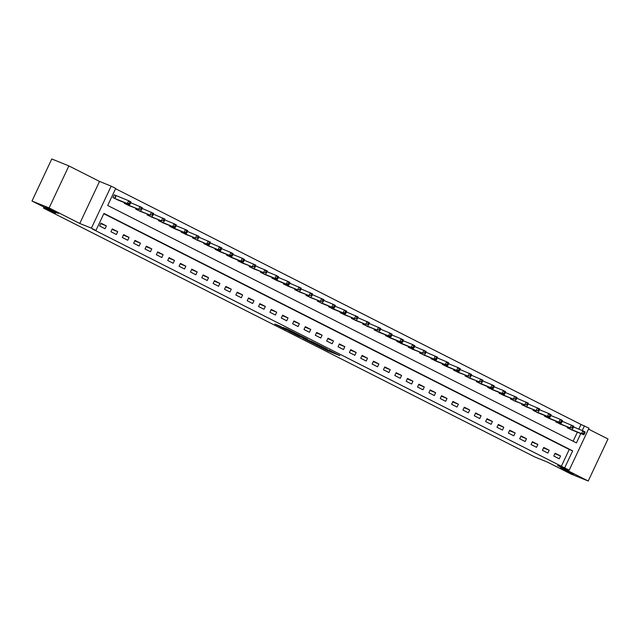 <?xml version="1.0" encoding="UTF-8"?>
<svg xmlns="http://www.w3.org/2000/svg" width="640" height="640" viewBox="0 0 640 640"><rect width="100%" height="100%" fill="white"/><g stroke="black" fill="none" stroke-linecap="round" stroke-linejoin="round"><path stroke-width="0.96" d="M316.344 345.024L327.536 350.672L339.848 355.632L328.84 350.072L330.92 351.4L316.344 345.024M58.4 213.512L54.96 211.344L45.312 207.144L58.4 213.512M573.448 474.408L570.008 472.24L560.36 468.04L573.448 474.408M280.016 326.184L274.84 324.016L285.808 329.6L299.68 335.288L287.152 328.976L283.28 327.504L296.744 333.944L288.184 330.528L280.016 326.184M32 201.016L51.776 158.984L68.88 165.904L49.104 207.936L32 201.016L55.848 213.096L43.528 208.112L534.96 457.04L547.272 462.024L571.12 474.096L588.224 481.016L557.56 465.488L569.192 470.192L92.512 229.08L95.928 230.464L91.392 228.168L111.168 186.136L115.712 188.432L107.688 205.472L576.408 442.904L580.8 433.568M49.104 207.936L79.76 223.464L91.392 228.168M302.792 338.136L315.096 344.368L327.408 349.336L314.88 343.024L302.792 338.136M299.672 336.624L288.704 331.04L301.016 336L307.528 339.264L302.176 337.128L305.608 338.896L313.68 342.368L299.728 336.512M588.224 481.016L608 438.984L588.52 429.12M561.232 466.512L569.248 449.472L103.816 213.712M560.56 455.976L555.112 453.208L553.776 456.048L559.224 458.816L560.56 455.976L554.896 453.68M549.208 450.224L543.76 447.464L542.424 450.304L547.872 453.064L549.208 450.224L543.536 447.928M537.856 444.472L532.408 441.712L531.064 444.552L536.52 447.312L537.856 444.472L532.184 442.176M526.496 438.72L521.048 435.96L519.712 438.8L525.16 441.56L526.496 438.72L520.832 436.424M515.144 432.968L509.696 430.208L508.36 433.048L513.808 435.808L515.144 432.968L509.472 430.672M503.792 427.216L498.344 424.456L497 427.296L502.456 430.056L503.792 427.216L498.12 424.92M492.432 421.464L486.984 418.704L485.648 421.544L491.096 424.304L492.432 421.464L486.768 419.168M481.08 415.712L475.632 412.952L474.296 415.792L479.744 418.552L481.08 415.712L475.408 413.416M469.728 409.96L464.28 407.2L462.936 410.04L468.392 412.8L469.728 409.96L464.056 407.664M458.368 404.208L452.92 401.448L451.584 404.288L457.032 407.048L458.368 404.208L452.704 401.912M447.016 398.456L441.568 395.696L440.232 398.536L445.68 401.296L447.016 398.456L441.344 396.16M435.664 392.704L430.216 389.944L428.872 392.784L434.328 395.544L435.664 392.704L429.992 390.408M424.304 386.952L418.856 384.192L417.52 387.032L422.968 389.792L424.304 386.952L418.64 384.656M412.952 381.2L407.504 378.44L406.168 381.28L411.616 384.04L412.952 381.2L407.28 378.912M401.6 375.448L396.152 372.688L394.808 375.528L400.264 378.288L401.6 375.448L395.928 373.16M390.24 369.696L384.792 366.936L383.456 369.776L388.904 372.536L390.24 369.696L384.576 367.408M378.888 363.944L373.44 361.184L372.104 364.024L377.552 366.784L378.888 363.944L373.216 361.656M367.536 358.192L362.088 355.432L360.744 358.272L366.2 361.032L367.536 358.192L361.864 355.904M356.176 352.448L350.728 349.68L349.392 352.52L354.84 355.288L356.176 352.448L350.512 350.152M344.824 346.696L339.376 343.928L338.04 346.768L343.488 349.536L344.824 346.696L339.152 344.4M333.472 340.944L328.024 338.184L326.68 341.024L332.136 343.784L333.472 340.944L327.8 338.648M322.112 335.192L316.664 332.432L315.328 335.272L320.776 338.032L322.112 335.192L316.448 332.896M310.76 329.44L305.312 326.68L303.976 329.52L309.424 332.28L310.76 329.44L305.088 327.144M299.408 323.688L293.96 320.928L292.616 323.768L298.072 326.528L299.408 323.688L293.736 321.392M288.048 317.936L282.6 315.176L281.264 318.016L286.712 320.776L288.048 317.936L282.384 315.64M276.696 312.184L271.248 309.424L269.912 312.264L275.36 315.024L276.696 312.184L271.024 309.888M265.344 306.432L259.896 303.672L258.552 306.512L264.008 309.272L265.344 306.432L259.672 304.136M253.984 300.68L248.536 297.92L247.2 300.76L252.648 303.52L253.984 300.68L248.32 298.384M242.632 294.928L237.184 292.168L235.848 295.008L241.296 297.768L242.632 294.928L236.96 292.632M231.28 289.176L225.832 286.416L224.488 289.256L229.944 292.016L231.28 289.176L225.608 286.88M219.92 283.424L214.472 280.664L213.136 283.504L218.584 286.264L219.92 283.424L214.256 281.128M208.568 277.672L203.12 274.912L201.784 277.752L207.232 280.512L208.568 277.672L202.896 275.376M197.216 271.92L191.768 269.16L190.424 272L195.88 274.76L197.216 271.92L191.544 269.632M185.856 266.168L180.408 263.408L179.072 266.248L184.52 269.008L185.856 266.168L180.192 263.88M174.504 260.416L169.056 257.656L167.72 260.496L173.168 263.256L174.504 260.416L168.832 258.128M163.152 254.664L157.704 251.904L156.368 254.744L161.816 257.504L163.152 254.664L157.48 252.376M151.792 248.912L146.344 246.152L145.008 248.992L150.456 251.752L151.792 248.912L146.128 246.624M140.44 243.16L134.992 240.4L133.656 243.24L139.104 246.008L140.44 243.16L134.768 240.872M129.088 237.416L123.64 234.648L122.304 237.488L127.752 240.256L129.088 237.416L123.416 235.12M117.736 231.664L112.28 228.904L110.944 231.744L116.392 234.504L117.736 231.664L112.064 229.368M106.376 225.912L100.928 223.152L99.592 225.992L105.04 228.752L106.376 225.912L100.704 223.616M578.808 429.152L581.008 424.48L115.576 188.72M573.12 441.232L577.384 432.184M572.656 430.28L567.144 427.648L567.44 427.008M561.304 424.528L555.784 421.896L556.088 421.256M549.944 418.776L544.432 416.152L544.736 415.504M538.592 413.024L533.08 410.4L533.376 409.752M527.24 407.272L521.72 404.648L522.024 404M515.88 401.52L510.368 398.896L510.672 398.248M504.528 395.768L499.016 393.144L499.312 392.504M493.176 390.016L487.656 387.392L487.96 386.752M481.816 384.264L476.304 381.64L476.608 381M470.464 378.512L464.952 375.888L465.248 375.248M459.112 372.76L453.592 370.136L453.896 369.496M447.752 367.008L442.24 364.384L442.544 363.744M436.4 361.256L430.888 358.632L431.184 357.992M425.048 355.504L419.528 352.88L419.832 352.24M413.688 349.752L408.176 347.128L408.48 346.488M402.336 344L396.824 341.376L397.12 340.736M390.984 338.248L385.464 335.624L385.768 334.984M379.624 332.496L374.112 329.872L374.416 329.232M368.272 326.744L362.76 324.12L363.056 323.48M356.92 320.992L351.4 318.368L351.704 317.728M345.56 315.248L340.048 312.616L340.352 311.976M334.208 309.496L328.696 306.872L328.992 306.224M322.856 303.744L317.336 301.12L317.64 300.472M311.496 297.992L305.984 295.368L306.288 294.72M300.144 292.24L294.632 289.616L294.928 288.968M288.792 286.488L283.272 283.864L283.576 283.216M277.432 280.736L271.92 278.112L272.224 277.472M266.08 274.984L260.568 272.36L260.864 271.72M254.728 269.232L249.208 266.608L249.512 265.968M243.368 263.48L237.856 260.856L238.16 260.216M232.016 257.728L226.504 255.104L226.8 254.464M220.664 251.976L215.144 249.352L215.448 248.712M209.304 246.224L203.792 243.6L204.096 242.96M197.952 240.472L192.44 237.848L192.736 237.208M186.6 234.72L181.08 232.096L181.384 231.456M175.24 228.968L169.728 226.344L170.032 225.704M163.888 223.216L158.376 220.592L158.672 219.952M152.536 217.464L147.016 214.84L147.32 214.2M141.176 211.712L135.664 209.088L135.968 208.448M129.824 205.968L124.312 203.336L124.608 202.696M115.768 195.496L114.288 194.752L112.952 197.592L118.472 200.216M44.008 207.096L43.528 208.112M79.76 223.464L99.536 181.432L68.88 165.904M99.536 181.432L111.168 186.136M581.008 424.48L588.968 428.16L569.192 470.192M564.648 467.896L572.672 450.856L103.952 213.424L95.928 230.464M582.232 430.536L584.432 425.864M569.248 449.472L572.672 450.856M313.496 343.528L325.36 348.376L318.752 345.232L310.784 342.064L313.496 343.528M297.312 335.144L305.112 338.768L297.312 335.144L297.568 334.608M571.112 429.664L583.792 434.784L581.52 433.632L582.856 430.792L572.672 426.6L572.136 427.736L573.048 428.192L573.776 426.192L562.232 421.288M584.032 432.352L582.856 430.792L585.128 431.944L584.936 432.808L584.032 432.352L583.496 433.488L584.4 433.944L584.936 432.808M583.496 433.488L581.52 433.632L568.616 428.4M584.4 433.944L583.792 434.784M559.76 423.912L570.168 427.88L557.264 422.648M572.136 427.736L570.168 427.88L571.504 425.04L572.672 426.6M573.048 428.192L572.44 429.032M548.408 418.16L561.088 423.28L558.816 422.128L560.152 419.288L550.88 415.536M561.32 420.848L560.152 419.288L562.424 420.44L562.232 421.304L561.32 420.848L560.784 421.984L561.696 422.44L562.232 421.304M560.784 421.984L558.816 422.128L545.912 416.896M561.696 422.44L561.088 423.28M537.048 412.408L549.728 417.528L547.456 416.376L548.792 413.536L538.608 409.344L538.072 410.48L538.984 410.936L539.712 408.936L527.256 403.592L526.72 404.728L527.632 405.184L528.36 403.184L515.904 397.84L515.368 398.976L516.272 399.432L517 397.432L505.456 392.528M549.968 415.096L548.792 413.536L551.064 414.688L550.872 415.552L549.968 415.096L549.432 416.232L550.336 416.688L550.872 415.552M549.432 416.232L547.456 416.376L534.552 411.144M550.336 416.688L549.728 417.528M525.696 406.656L536.104 410.624L523.2 405.392M538.072 410.48L536.104 410.624L537.44 407.784L538.608 409.344M538.984 410.936L538.376 411.776M514.344 400.904L524.752 404.872L511.848 399.64M526.72 404.728L524.752 404.872L526.088 402.032L527.256 403.592M527.632 405.184L527.024 406.024M502.984 395.152L513.392 399.12L500.488 393.888M515.368 398.976L513.392 399.12L514.728 396.28L515.904 397.84M516.272 399.432L515.664 400.272M491.632 389.4L504.312 394.52L502.04 393.368L503.376 390.528L494.104 386.776M504.544 392.088L503.376 390.528L505.648 391.68L505.456 392.544L504.544 392.088L504.008 393.224L504.92 393.68L505.456 392.544M504.008 393.224L502.04 393.368L489.136 388.136M504.92 393.68L504.312 394.52M480.28 383.648L492.96 388.768L490.688 387.616L492.024 384.776L481.84 380.584L481.304 381.72L482.208 382.184L482.936 380.176L470.48 374.832L469.944 375.968L470.856 376.432L471.584 374.424L460.04 369.528M493.192 386.336L492.024 384.776L494.296 385.928L494.104 386.8L493.192 386.336L492.656 387.472L493.568 387.936L494.104 386.8M492.656 387.472L490.688 387.616L477.784 382.384M493.568 387.936L492.96 388.768M468.92 377.896L479.328 381.864L466.424 376.632M481.304 381.72L479.328 381.864L480.664 379.024L481.84 380.584M482.208 382.184L481.6 383.016M457.568 372.144L467.976 376.12L455.072 370.888M469.944 375.968L467.976 376.12L469.312 373.28L470.48 374.832M470.856 376.432L470.248 377.264M446.216 366.4L458.896 371.512L456.624 370.368L457.96 367.528L448.688 363.776M459.128 369.08L457.96 367.528L460.232 368.672L460.04 369.544L459.128 369.08L458.592 370.216L459.504 370.68L460.04 369.544M458.592 370.216L456.624 370.368L443.72 365.136M459.504 370.68L458.896 371.512M434.856 360.648L447.536 365.76L445.264 364.616L446.6 361.776L436.416 357.576L435.88 358.712L436.792 359.176L437.52 357.168L425.064 351.824L424.528 352.96L425.44 353.424L426.168 351.424L414.624 346.52M447.776 363.328L446.6 361.776L448.872 362.92L448.68 363.792L447.776 363.328L447.24 364.464L448.144 364.928L448.68 363.792M447.24 364.464L445.264 364.616L432.36 359.384M448.144 364.928L447.536 365.76M423.504 354.896L436.184 360.008L421.008 353.632M435.88 358.712L433.912 358.864L435.248 356.024L436.416 357.576M436.792 359.176L436.184 360.008M412.152 349.144L422.56 353.112L409.656 347.88M424.528 352.96L422.56 353.112L423.896 350.272L425.064 351.824M425.44 353.424L424.832 354.264M400.792 343.392L413.472 348.512L411.2 347.36L412.536 344.52L403.264 340.768M413.712 346.072L412.536 344.52L414.808 345.672L414.616 346.536L413.712 346.072L413.176 347.208L414.08 347.672L414.616 346.536M413.176 347.208L411.2 347.36L398.296 342.128M414.08 347.672L413.472 348.512M389.44 337.64L402.12 342.76L399.848 341.608L401.184 338.768L391.912 335.016M402.352 340.32L401.184 338.768L403.456 339.92L403.264 340.784L402.352 340.32L401.816 341.456L402.728 341.92L403.264 340.784M401.816 341.456L399.848 341.608L386.944 336.376M402.728 341.92L402.12 342.76M378.088 331.888L390.768 337.008L388.496 335.856L389.832 333.016L379.648 328.824L379.112 329.96L380.016 330.416L380.744 328.416L368.288 323.072L367.752 324.208L368.664 324.664L369.392 322.664L356.936 317.32L356.4 318.456L357.312 318.912L358.04 316.912L346.496 312.008M391 334.568L389.832 333.016L392.104 334.168L391.912 335.032L391 334.568L390.464 335.704L391.376 336.168L391.912 335.032M390.464 335.704L388.496 335.856L375.592 330.624M391.376 336.168L390.768 337.008M366.728 326.136L377.136 330.104L364.232 324.872M379.112 329.96L377.136 330.104L378.472 327.264L379.648 328.824M380.016 330.416L379.408 331.256M355.376 320.384L365.784 324.352L352.88 319.12M367.752 324.208L365.784 324.352L367.12 321.512L368.288 323.072M368.664 324.664L368.056 325.504M344.024 314.632L354.432 318.6L341.528 313.368M356.4 318.456L354.432 318.6L355.768 315.76L356.936 317.32M357.312 318.912L356.704 319.752M332.664 308.88L345.344 314L343.072 312.848L344.408 310.008L335.136 306.256M345.584 311.568L344.408 310.008L346.68 311.16L346.488 312.024L345.584 311.568L345.048 312.704L345.952 313.16L346.488 312.024M345.048 312.704L343.072 312.848L330.168 307.616M345.952 313.16L345.344 314M321.312 303.128L333.992 308.248L331.72 307.096L333.056 304.256L322.872 300.064L322.336 301.2L323.248 301.656L323.976 299.656L311.52 294.312L310.984 295.448L311.888 295.904L312.616 293.904L300.16 288.56L299.624 289.696L300.536 290.152L301.264 288.152L289.72 283.248M334.224 305.816L333.056 304.256L335.328 305.408L335.136 306.272L334.224 305.816L333.688 306.952L334.6 307.408L335.136 306.272M333.688 306.952L331.72 307.096L318.816 301.864M334.6 307.408L333.992 308.248M309.96 297.376L320.368 301.344L307.464 296.112M322.336 301.2L320.368 301.344L321.704 298.504L322.872 300.064M323.248 301.656L322.64 302.496M298.6 291.624L309.008 295.592L296.104 290.36M310.984 295.448L309.008 295.592L310.344 292.752L311.52 294.312M311.888 295.904L311.28 296.744M287.248 285.872L297.656 289.84L284.752 284.608M299.624 289.696L297.656 289.84L298.992 287L300.16 288.56M300.536 290.152L299.928 290.992M275.896 280.12L288.576 285.24L286.304 284.088L287.64 281.248L278.368 277.496M288.808 282.808L287.64 281.248L289.912 282.4L289.72 283.264L288.808 282.808L288.272 283.944L289.184 284.4L289.72 283.264M288.272 283.944L286.304 284.088L273.4 278.856M289.184 284.4L288.576 285.24M264.536 274.368L277.216 279.488L274.944 278.336L276.28 275.496L266.096 271.304L265.56 272.44L266.472 272.904L267.2 270.896L254.744 265.552L254.208 266.688L255.12 267.152L255.848 265.144L244.304 260.248M277.456 277.056L276.28 275.496L278.552 276.648L278.36 277.52L277.456 277.056L276.92 278.192L277.824 278.656L278.36 277.52M276.92 278.192L274.944 278.336L262.04 273.104M277.824 278.656L277.216 279.488M253.184 268.616L263.592 272.584L250.688 267.352M265.56 272.44L263.592 272.584L264.928 269.744L266.096 271.304M266.472 272.904L265.864 273.736M241.832 262.864L252.24 266.832L239.336 261.608M254.208 266.688L252.24 266.832L253.576 263.992L254.744 265.552M255.12 267.152L254.512 267.984M230.472 257.12L243.152 262.232L240.88 261.088L242.216 258.248L232.944 254.496M243.392 259.8L242.216 258.248L244.488 259.392L244.296 260.264L243.392 259.8L242.856 260.936L243.76 261.4L244.296 260.264M242.856 260.936L240.88 261.088L227.976 255.856M243.76 261.4L243.152 262.232M219.12 251.368L231.8 256.48L229.528 255.336L230.864 252.496L220.68 248.296L220.144 249.432L221.056 249.896L221.784 247.888L209.328 242.544L208.792 243.68L209.696 244.144L210.424 242.136L197.968 236.792L197.432 237.928L198.344 238.392L199.072 236.392L187.528 231.488M232.032 254.048L230.864 252.496L233.136 253.64L232.944 254.512L232.032 254.048L231.496 255.184L232.408 255.648L232.944 254.512M231.496 255.184L229.528 255.336L216.624 250.104M232.408 255.648L231.8 256.48M207.768 245.616L220.448 250.728L205.272 244.352M220.144 249.432L218.176 249.584L219.512 246.744L220.68 248.296M221.056 249.896L220.448 250.728M196.408 239.864L209.088 244.976L193.912 238.6M208.792 243.68L206.816 243.832L208.152 240.992L209.328 242.544M209.696 244.144L209.088 244.976M185.056 234.112L195.464 238.08L182.56 232.848M197.432 237.928L195.464 238.08L196.8 235.24L197.968 236.792M198.344 238.392L197.736 239.232M173.704 228.36L186.384 233.48L184.112 232.328L185.448 229.488L176.176 225.736M186.616 231.04L185.448 229.488L187.72 230.64L187.528 231.504L186.616 231.04L186.08 232.176L186.992 232.64L187.528 231.504M186.08 232.176L184.112 232.328L171.208 227.096M186.992 232.64L186.384 233.48M162.344 222.608L175.024 227.728L172.752 226.576L174.088 223.736L163.904 219.544L163.368 220.68L164.28 221.136L165.008 219.136L152.552 213.792L152.016 214.928L152.928 215.384L153.656 213.384L141.2 208.04L140.664 209.176L141.568 209.632L142.296 207.632L130.752 202.728M175.264 225.288L174.088 223.736L176.36 224.888L176.168 225.752L175.264 225.288L174.728 226.424L175.632 226.888L176.168 225.752M174.728 226.424L172.752 226.576L159.848 221.344M175.632 226.888L175.024 227.728M150.992 216.856L161.4 220.824L148.496 215.592M163.368 220.68L161.4 220.824L162.736 217.984L163.904 219.544M164.28 221.136L163.672 221.976M139.64 211.104L150.048 215.072L137.144 209.84M152.016 214.928L150.048 215.072L151.384 212.232L152.552 213.792M152.928 215.384L152.32 216.224M128.28 205.352L138.688 209.32L125.784 204.088M140.664 209.176L138.688 209.32L140.024 206.48L141.2 208.04M141.568 209.632L140.96 210.472M116.928 199.6L129.608 204.72L127.336 203.568L128.672 200.728L114.256 194.832M129.84 202.288L128.672 200.728L130.944 201.88L130.752 202.744L129.84 202.288L129.304 203.424L130.216 203.88L130.752 202.744M129.304 203.424L127.336 203.568L114.432 198.336M130.216 203.88L129.608 204.72M327.816 350.072L327.536 350.672M326.264 349.336L325.976 349.944M311.752 341.76L311.496 342.296M302.616 336.744L302.4 337.208M301.952 336.424L301.68 337M300.368 335.744L300.12 336.28M287.984 329.352L287.776 329.784M569.44 427.816L569.072 428.592M569.112 427.688L568.752 428.456M558.088 422.064L557.72 422.84M557.76 421.936L557.4 422.704M546.728 416.312L546.36 417.088M546.408 416.184L546.04 416.952M535.376 410.56L535.008 411.344M535.048 410.432L534.688 411.2M524.024 404.808L523.656 405.592M523.696 404.68L523.336 405.456M512.664 399.056L512.296 399.84M512.344 398.928L511.976 399.704M501.312 393.304L500.944 394.088M500.984 393.176L500.624 393.952M489.96 387.552L489.592 388.336M489.632 387.424L489.272 388.2M478.6 381.808L478.232 382.584M478.28 381.672L477.912 382.448M467.248 376.056L466.88 376.832M466.92 375.92L466.56 376.696M455.896 370.304L455.528 371.08M455.568 370.168L455.208 370.944M444.536 364.552L444.168 365.328M444.216 364.416L443.848 365.192M433.184 358.8L432.816 359.576M432.856 358.664L432.496 359.44M421.832 353.048L421.464 353.824M421.504 352.912L421.144 353.688M410.472 347.296L410.104 348.072M410.152 347.16L409.784 347.936M399.12 341.544L398.752 342.32M398.792 341.416L398.432 342.184M387.768 335.792L387.4 336.568M387.44 335.664L387.08 336.432M376.408 330.04L376.04 330.816M376.088 329.912L375.72 330.68M365.056 324.288L364.688 325.064M364.728 324.16L364.368 324.928M353.704 318.536L353.336 319.312M353.376 318.408L353.016 319.176M342.344 312.784L341.976 313.56M342.024 312.656L341.656 313.424M330.992 307.032L330.624 307.808M330.664 306.904L330.304 307.672M319.64 301.28L319.272 302.064M319.312 301.152L318.952 301.92M308.28 295.528L307.912 296.312M307.96 295.4L307.592 296.176M296.928 289.776L296.56 290.56M296.6 289.648L296.24 290.424M285.576 284.024L285.208 284.808M285.248 283.896L284.888 284.672M274.216 278.272L273.848 279.056M273.896 278.144L273.528 278.92M262.864 272.528L262.496 273.304M262.536 272.392L262.176 273.168M251.512 266.776L251.144 267.552M251.184 266.64L250.824 267.416M240.152 261.024L239.784 261.8M239.832 260.888L239.464 261.664M228.8 255.272L228.432 256.048M228.472 255.136L228.112 255.912M217.448 249.52L217.08 250.296M217.12 249.384L216.76 250.16M206.088 243.768L205.72 244.544M205.768 243.632L205.4 244.408M194.736 238.016L194.368 238.792M194.408 237.88L194.048 238.656M183.384 232.264L183.016 233.04M183.056 232.136L182.696 232.904M172.024 226.512L171.656 227.288M171.704 226.384L171.336 227.152M160.672 220.76L160.304 221.536M160.344 220.632L159.984 221.4M149.32 215.008L148.952 215.784M148.992 214.88L148.632 215.648M137.96 209.256L137.592 210.032M137.64 209.128L137.272 209.896M126.608 203.504L126.24 204.28M126.28 203.376L125.92 204.144M116.224 195.688L114.888 198.528M115.904 195.552L114.568 198.392M311.056 341.48L310.784 342.064M302.408 336.64L302.176 337.128M296.984 334.376L296.712 334.952"/></g></svg>
